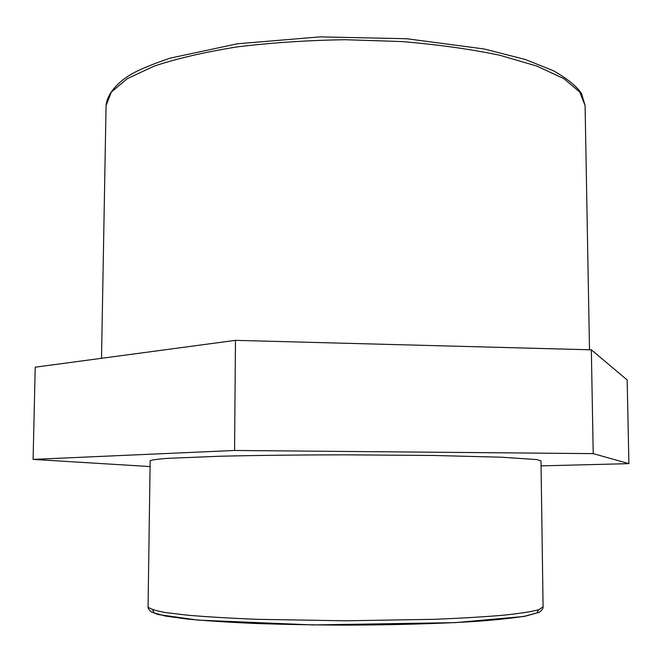 <?xml version="1.0" encoding="UTF-8"?>
<svg xmlns="http://www.w3.org/2000/svg" width="662" height="662" viewBox="0 0 662 662"><rect width="100%" height="100%" fill="white"/><g stroke="black" fill="none" stroke-linecap="round" stroke-linejoin="round"><path stroke-width="0.99" d="M150.075 466.561L33.1 459.403L234.563 450.474L593.218 453.627L628.9 463.64L541.069 465.874M628.9 463.64L627.162 379.947L591.332 349.817L235.465 340.351L35.218 367.187L33.1 459.403M235.465 340.351L234.563 450.474M591.332 349.817L593.218 453.627M150.158 460.81C151.375 459.974 157.184 459.155 167.602 458.344L219.999 456.234C255.391 455.382 299.373 454.885 345.581 454.835L433.684 455.473L501.523 457.21L536.7 459.569L540.995 460.81L543.088 606.781L538.802 609.702C531.66 611.647 519.844 613.492 503.335 615.221C484.22 616.852 461.364 618.209 434.744 619.293L345.581 620.807L256.409 619.293C229.797 618.209 206.933 616.852 187.818 615.221L165.583 612.565C155.09 610.662 149.256 608.734 148.065 606.781L150.158 460.81M152.657 609.801L154.155 612.913L165.202 616.008L186.022 618.92C204.608 620.716 227.364 622.222 254.291 623.43C283.079 624.423 313.507 624.986 345.581 625.127C393.691 624.994 439.229 623.678 475.01 621.461C496.831 619.839 513.811 618.018 525.951 616.008L537.006 612.913L538.496 609.801M106.069 105.556L111.39 92.01L127.319 78.637L154.072 66.15C177.118 58.471 204.781 52.058 237.07 46.903C271.42 42.682 307.59 40.291 345.581 39.72L401.577 41.557C437.814 44.544 470.624 49.129 500.025 55.318L537.081 66.15L563.834 78.637L579.763 92.01L585.084 105.556L581.534 93.541C576.544 86.151 567.185 78.563 553.465 70.76L525.38 59.514L484.253 48.996L406.716 38.735L320.118 36.873L237.319 43.8L170.076 58.165C152.574 64.131 139.881 69.353 131.978 73.813C118.424 81.542 107.087 93.483 106.069 105.556L101.509 358.299M543.088 606.781C543.295 608.237 542.07 610.05 539.414 612.209L523.799 616.487L455.142 622.636L313.151 624.936L198.161 620.129L157.937 614.51L150.886 611.68C148.776 609.661 147.833 608.03 148.065 606.781M589.494 349.768L585.084 105.556"/></g></svg>
